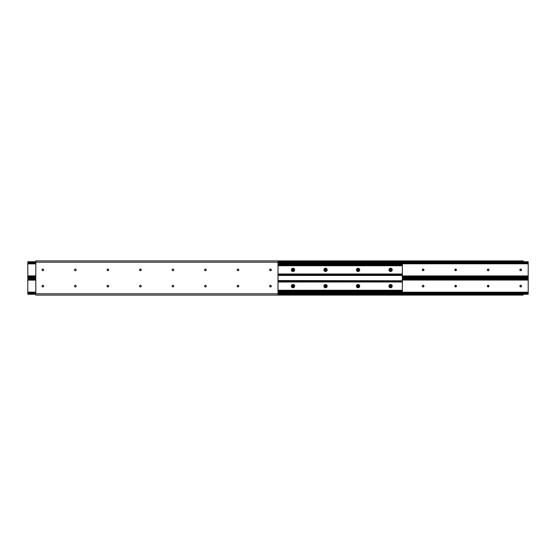 <?xml version="1.0" encoding="UTF-8"?>
<svg xmlns="http://www.w3.org/2000/svg" width="556" height="556" viewBox="0 0 556 556"><rect width="100%" height="100%" fill="white"/><g stroke="black" fill="none" stroke-linecap="round" stroke-linejoin="round"><path stroke-width="0.83" d="M269.695 285.979A0.813 0.813 0 0 0 269.695 286.284A0.813 0.813 0 0 1 269.681 286.131L269.695 286.291A0.813 0.813 0 0 0 271.293 286.291L271.307 286.131A0.813 0.813 0 0 1 270.494 286.945A0.813 0.813 0 0 1 269.681 286.131A0.813 0.813 0 0 1 270.494 285.318A0.813 0.813 0 0 1 271.307 286.131L271.293 285.972A0.813 0.813 0 0 0 271.168 285.68L271.168 285.68A0.813 0.813 0 0 0 270.946 285.457L270.946 285.457A0.813 0.813 0 0 0 270.807 285.381L269.82 285.68A0.813 0.813 0 0 0 269.695 285.972L269.681 286.131A0.813 0.813 0 0 1 269.695 285.979A0.813 0.813 0 0 0 269.695 286.284M237.398 286.708A0.813 0.813 0 0 0 238.128 286.931L238.42 286.806A0.813 0.813 0 0 0 238.642 286.583L238.719 286.444A0.813 0.813 0 0 1 238.649 286.583A0.813 0.813 0 0 0 238.781 286.131A0.813 0.813 0 0 1 237.968 286.945A0.813 0.813 0 0 1 237.155 286.131A0.813 0.813 0 0 0 237.391 286.701A0.813 0.813 0 0 1 237.294 286.583L237.217 286.444A0.813 0.813 0 0 0 237.287 286.583M237.968 286.945A0.813 0.813 0 0 0 238.42 286.813A0.813 0.813 0 0 1 237.968 286.945L238.128 286.931A0.813 0.813 0 0 0 238.42 286.813M205.894 286.806L206.193 286.444A0.813 0.813 0 0 1 206.019 286.701A0.813 0.813 0 0 0 206.255 286.131A0.813 0.813 0 0 1 205.442 286.945A0.813 0.813 0 0 1 204.629 286.131A0.813 0.813 0 0 0 204.99 286.806L205.129 286.882A0.813 0.813 0 0 0 206.012 286.708M205.282 286.931L205.442 286.945A0.813 0.813 0 0 1 204.99 286.813A0.813 0.813 0 0 0 205.442 286.945L205.602 286.931M172.117 285.979A0.813 0.813 0 0 0 172.117 286.284A0.813 0.813 0 0 1 172.103 286.131L172.117 286.291A0.813 0.813 0 0 0 172.235 286.583A0.813 0.813 0 0 1 172.165 286.444L172.242 286.583A0.813 0.813 0 0 0 173.715 286.291L173.729 286.131A0.813 0.813 0 0 1 172.916 286.945A0.813 0.813 0 0 1 172.103 286.131A0.813 0.813 0 0 1 172.916 285.318A0.813 0.813 0 0 1 173.729 286.131L173.715 285.972A0.813 0.813 0 0 0 173.59 285.68L173.59 285.68A0.813 0.813 0 0 0 173.368 285.457L173.368 285.457A0.813 0.813 0 0 0 173.229 285.381L173.229 285.381A0.813 0.813 0 0 0 172.61 285.381L172.242 285.68A0.813 0.813 0 0 0 172.117 285.972L172.103 286.131A0.813 0.813 0 0 1 172.117 285.979A0.813 0.813 0 0 0 172.117 286.284M173.715 286.291A0.813 0.813 0 0 1 173.59 286.583L173.667 286.444A0.813 0.813 0 0 0 173.729 286.131A0.813 0.813 0 0 1 173.715 286.284A0.813 0.813 0 0 0 173.715 285.979A0.813 0.813 0 0 1 173.729 286.125A0.813 0.813 0 0 0 173.715 285.979M139.82 286.708A0.813 0.813 0 0 0 140.55 286.931L140.842 286.806A0.813 0.813 0 0 0 141.203 286.131A0.813 0.813 0 0 1 140.39 286.945A0.813 0.813 0 0 1 139.577 286.131A0.813 0.813 0 0 0 139.813 286.701A0.813 0.813 0 0 1 139.639 286.444L139.716 286.583A0.813 0.813 0 0 0 139.813 286.701M140.39 286.945A0.813 0.813 0 0 0 140.842 286.813A0.813 0.813 0 0 1 140.39 286.945L140.55 286.931A0.813 0.813 0 0 0 140.842 286.813M108.316 286.806L108.615 286.444A0.813 0.813 0 0 1 108.441 286.701A0.813 0.813 0 0 0 108.677 286.131A0.813 0.813 0 0 1 107.864 286.945A0.813 0.813 0 0 1 107.051 286.131A0.813 0.813 0 0 0 107.412 286.806L107.551 286.882A0.813 0.813 0 0 0 108.434 286.708M107.704 286.931L107.864 286.945A0.813 0.813 0 0 1 107.412 286.813A0.813 0.813 0 0 0 107.864 286.945L108.024 286.931M74.657 285.68A0.813 0.813 0 0 0 74.587 285.819L74.525 286.131A0.813 0.813 0 0 0 74.539 286.284A0.813 0.813 0 0 1 74.525 286.131L74.539 286.291A0.813 0.813 0 0 0 76.137 286.291L76.151 286.131A0.813 0.813 0 0 1 75.338 286.945A0.813 0.813 0 0 1 74.525 286.131A0.813 0.813 0 0 1 75.338 285.318A0.813 0.813 0 0 1 76.151 286.131L76.089 285.819A0.813 0.813 0 0 0 76.019 285.68M76.019 286.583A0.813 0.813 0 0 0 76.089 286.444L76.137 286.291A0.813 0.813 0 0 1 76.012 286.583L76.089 286.444A0.813 0.813 0 0 0 76.151 286.131A0.813 0.813 0 0 1 76.137 286.284A0.813 0.813 0 0 0 76.137 285.979A0.813 0.813 0 0 1 76.151 286.131A0.813 0.813 0 0 0 76.137 285.979M42.242 286.708A0.813 0.813 0 0 0 42.972 286.931L43.264 286.806A0.813 0.813 0 0 0 43.625 286.131A0.813 0.813 0 0 1 42.812 286.945A0.813 0.813 0 0 1 41.999 286.131A0.813 0.813 0 0 0 42.235 286.701A0.813 0.813 0 0 1 42.061 286.444L42.138 286.583A0.813 0.813 0 0 0 42.235 286.701M42.812 286.945A0.813 0.813 0 0 0 42.972 286.931A0.813 0.813 0 0 1 42.812 286.945L42.972 286.931A0.813 0.813 0 0 0 43.264 286.813A0.813 0.813 0 0 1 42.972 286.931L43.125 286.882A0.813 0.813 0 0 0 43.264 286.813M269.695 269.716A0.813 0.813 0 0 0 269.695 270.021A0.813 0.813 0 0 1 269.681 269.868L269.695 270.028A0.813 0.813 0 0 0 271.293 270.028L271.307 269.868A0.813 0.813 0 0 1 270.494 270.682A0.813 0.813 0 0 1 269.681 269.868A0.813 0.813 0 0 1 270.494 269.055A0.813 0.813 0 0 1 271.307 269.868L271.293 269.709A0.813 0.813 0 0 0 271.168 269.417L271.168 269.417A0.813 0.813 0 0 0 270.946 269.194L270.946 269.194A0.813 0.813 0 0 0 270.807 269.118L270.654 269.069A0.813 0.813 0 0 0 270.494 269.055L270.494 269.055A0.813 0.813 0 0 0 270.334 269.069L269.681 269.868A0.813 0.813 0 0 1 269.695 269.716A0.813 0.813 0 0 0 269.695 270.021M237.287 269.417A0.813 0.813 0 0 0 237.155 269.868A0.813 0.813 0 0 1 237.391 269.299A0.813 0.813 0 0 0 237.155 269.868A0.813 0.813 0 0 1 237.968 269.055A0.813 0.813 0 0 1 238.781 269.868L238.781 269.868A0.813 0.813 0 0 0 238.719 269.556A0.813 0.813 0 0 1 238.767 269.709L237.968 269.055A0.813 0.813 0 0 0 237.655 269.118L237.655 269.118A0.813 0.813 0 0 0 237.516 269.194L237.155 269.868A0.813 0.813 0 0 0 238.42 270.543L238.719 270.181A0.813 0.813 0 0 1 237.398 270.445A0.813 0.813 0 0 0 237.655 270.619L238.42 270.543A0.813 0.813 0 0 0 238.781 269.868A0.813 0.813 0 0 1 237.968 270.682A0.813 0.813 0 0 1 237.155 269.868A0.813 0.813 0 0 0 237.391 270.438A0.813 0.813 0 0 1 237.294 270.32L237.655 270.619A0.813 0.813 0 0 0 238.42 270.55M206.019 269.292L205.894 269.194A0.813 0.813 0 0 0 204.99 269.187A0.813 0.813 0 0 1 206.012 269.292A0.813 0.813 0 0 0 205.755 269.118L205.755 269.118A0.813 0.813 0 0 0 205.442 269.055L205.442 269.055A0.813 0.813 0 0 0 205.129 269.118L204.691 269.556A0.813 0.813 0 0 0 204.99 270.543L204.643 269.709L205.282 270.668A0.813 0.813 0 0 0 206.012 270.445A0.813 0.813 0 0 1 205.755 270.619L206.193 270.181A0.813 0.813 0 0 0 206.255 269.868A0.813 0.813 0 0 1 205.442 270.682A0.813 0.813 0 0 1 204.629 269.868A0.813 0.813 0 0 1 205.442 269.055A0.813 0.813 0 0 1 206.255 269.868L206.241 269.709A0.813 0.813 0 0 0 206.193 269.563L206.116 269.417A0.813 0.813 0 0 0 206.019 269.299A0.813 0.813 0 0 1 206.193 269.556A0.813 0.813 0 0 0 206.019 269.299M206.123 270.32A0.813 0.813 0 0 0 206.255 269.868A0.813 0.813 0 0 1 206.019 270.438A0.813 0.813 0 0 0 206.193 270.181L206.255 269.868A0.813 0.813 0 0 0 206.193 269.563A0.813 0.813 0 0 1 206.255 269.868A0.813 0.813 0 0 0 206.241 269.716M172.235 269.417A0.813 0.813 0 0 0 172.117 269.709A0.813 0.813 0 0 1 172.235 269.417A0.813 0.813 0 0 0 172.165 269.556L172.103 269.868A0.813 0.813 0 0 0 172.117 270.021A0.813 0.813 0 0 1 172.103 269.868L172.117 270.028A0.813 0.813 0 0 0 173.715 270.028L173.729 269.868A0.813 0.813 0 0 1 172.916 270.682A0.813 0.813 0 0 1 172.103 269.868A0.813 0.813 0 0 1 172.916 269.055A0.813 0.813 0 0 1 173.729 269.868L173.715 269.709A0.813 0.813 0 0 0 173.59 269.417L173.59 269.417A0.813 0.813 0 0 0 173.368 269.194L173.368 269.194A0.813 0.813 0 0 0 173.229 269.118L173.076 269.069A0.813 0.813 0 0 0 172.916 269.055L172.916 269.055A0.813 0.813 0 0 0 172.756 269.069L172.242 269.417A0.813 0.813 0 0 1 172.464 269.194A0.813 0.813 0 0 0 172.242 269.417A0.813 0.813 0 0 1 172.603 269.118A0.813 0.813 0 0 0 172.464 269.194A0.813 0.813 0 0 1 172.756 269.069A0.813 0.813 0 0 0 172.61 269.118A0.813 0.813 0 0 1 173.222 269.118A0.813 0.813 0 0 0 172.756 269.069M141.071 269.417A0.813 0.813 0 0 1 141.141 269.556A0.813 0.813 0 0 0 140.967 269.292A0.813 0.813 0 0 1 141.203 269.868A0.813 0.813 0 0 0 141.141 269.563A0.813 0.813 0 0 1 141.189 269.709L140.39 269.055A0.813 0.813 0 0 0 140.077 269.118L140.077 269.118A0.813 0.813 0 0 0 139.938 269.194L139.577 269.868A0.813 0.813 0 0 1 140.39 269.055A0.813 0.813 0 0 1 141.203 269.868L141.203 269.868A0.813 0.813 0 0 1 141.141 270.181L141.141 270.181A0.813 0.813 0 0 0 141.203 269.868A0.813 0.813 0 0 1 140.39 270.682A0.813 0.813 0 0 1 139.577 269.868A0.813 0.813 0 0 0 139.813 270.438A0.813 0.813 0 0 1 139.716 270.32L140.077 270.619A0.813 0.813 0 0 0 140.842 270.55M140.55 270.668L140.703 270.619A0.813 0.813 0 0 1 139.82 270.445A0.813 0.813 0 0 0 140.077 270.619L140.842 270.543A0.813 0.813 0 0 0 140.967 270.445L141.064 270.32M108.441 269.292L108.316 269.194A0.813 0.813 0 0 0 107.412 269.187A0.813 0.813 0 0 1 108.434 269.292A0.813 0.813 0 0 0 108.177 269.118L108.177 269.118A0.813 0.813 0 0 0 107.864 269.055L107.864 269.055A0.813 0.813 0 0 0 107.551 269.118L107.113 269.556A0.813 0.813 0 0 0 107.412 270.543L107.065 269.709L107.704 270.668A0.813 0.813 0 0 0 108.434 270.445A0.813 0.813 0 0 1 108.177 270.619L108.615 270.181A0.813 0.813 0 0 0 108.677 269.868A0.813 0.813 0 0 1 107.864 270.682A0.813 0.813 0 0 1 107.051 269.868A0.813 0.813 0 0 1 107.864 269.055A0.813 0.813 0 0 1 108.677 269.868L108.663 269.709A0.813 0.813 0 0 0 108.615 269.563L108.538 269.417A0.813 0.813 0 0 0 108.441 269.299A0.813 0.813 0 0 1 108.677 269.868A0.813 0.813 0 0 0 108.441 269.299M108.545 270.32A0.813 0.813 0 0 0 108.677 269.868A0.813 0.813 0 0 1 108.441 270.438A0.813 0.813 0 0 0 108.615 270.181L108.677 269.868A0.813 0.813 0 0 0 108.663 269.716M74.539 269.716A0.813 0.813 0 0 0 74.539 270.021A0.813 0.813 0 0 1 74.525 269.868L74.539 270.028A0.813 0.813 0 0 0 76.137 270.028L76.151 269.868A0.813 0.813 0 0 1 75.338 270.682A0.813 0.813 0 0 1 74.525 269.868A0.813 0.813 0 0 1 75.338 269.055A0.813 0.813 0 0 1 76.151 269.868L76.089 269.556A0.813 0.813 0 0 0 76.019 269.417A0.813 0.813 0 0 1 76.137 269.709A0.813 0.813 0 0 0 76.012 269.417L76.012 269.417A0.813 0.813 0 0 0 75.79 269.194L75.79 269.194A0.813 0.813 0 0 0 75.651 269.118L75.498 269.069A0.813 0.813 0 0 0 75.338 269.055L75.338 269.055A0.813 0.813 0 0 0 75.178 269.069L74.761 269.292A0.813 0.813 0 0 0 74.664 269.417L74.525 269.868A0.813 0.813 0 0 1 74.539 269.716A0.813 0.813 0 0 0 74.539 270.021M42.36 270.543A0.813 0.813 0 0 0 42.499 270.619L42.36 270.543A0.813 0.813 0 0 1 42.242 270.445A0.813 0.813 0 0 0 42.499 270.619L43.264 270.543A0.813 0.813 0 0 0 43.625 269.868A0.813 0.813 0 0 1 42.812 270.682A0.813 0.813 0 0 1 41.999 269.868A0.813 0.813 0 0 0 42.235 270.438A0.813 0.813 0 0 1 42.138 270.32L42.235 270.445M43.264 270.55A0.813 0.813 0 0 1 42.972 270.668L43.125 270.619A0.813 0.813 0 0 1 42.499 270.619A0.813 0.813 0 0 0 42.965 270.668M271.168 286.583L271.245 286.444A0.813 0.813 0 0 0 271.293 286.291A0.813 0.813 0 0 1 270.946 286.806L271.071 286.708A0.813 0.813 0 0 0 271.168 286.583M270.654 286.931L270.946 286.806A0.813 0.813 0 0 1 270.188 286.882L270.494 286.945A0.813 0.813 0 0 0 271.071 286.708M237.287 285.68A0.813 0.813 0 0 0 237.155 286.131A0.813 0.813 0 0 1 237.391 285.562A0.813 0.813 0 0 0 237.155 286.131A0.813 0.813 0 0 1 237.968 285.318A0.813 0.813 0 0 1 238.781 286.131L238.781 286.131A0.813 0.813 0 0 0 238.719 285.819L238.719 285.819A0.813 0.813 0 0 0 238.42 285.457L237.516 285.457L237.169 286.291A0.813 0.813 0 0 0 237.217 286.437M204.761 286.583A0.813 0.813 0 0 1 204.643 286.291L204.99 286.806A0.813 0.813 0 0 1 205.442 285.318A0.813 0.813 0 0 1 206.255 286.131L206.241 285.972A0.813 0.813 0 0 0 206.193 285.826L205.442 285.318A0.813 0.813 0 0 1 205.748 285.381A0.813 0.813 0 0 0 204.99 285.45A0.813 0.813 0 0 1 205.442 285.318A0.813 0.813 0 0 0 205.129 285.381L204.768 285.68A0.813 0.813 0 0 1 204.865 285.555A0.813 0.813 0 0 0 204.691 285.819L204.643 285.972M173.076 286.931L173.493 286.708A0.813 0.813 0 0 0 173.59 286.583A0.813 0.813 0 0 1 172.61 286.882L172.916 286.945A0.813 0.813 0 0 0 173.493 286.708M172.117 286.291A0.813 0.813 0 0 0 172.339 286.708L172.603 286.882A0.813 0.813 0 0 1 172.242 286.583L172.117 286.291A0.813 0.813 0 0 0 172.165 286.437M141.064 285.68A0.813 0.813 0 0 0 140.842 285.457A0.813 0.813 0 0 1 140.967 285.555L140.967 285.555A0.813 0.813 0 0 0 140.842 285.457L140.077 285.381L139.577 286.131A0.813 0.813 0 0 1 140.39 285.318A0.813 0.813 0 0 1 141.203 286.131L141.203 286.131A0.813 0.813 0 0 0 141.141 285.819L141.141 285.819A0.813 0.813 0 0 1 141.203 286.131A0.813 0.813 0 0 0 141.189 285.979M107.183 286.583A0.813 0.813 0 0 1 107.065 286.291L107.412 286.806A0.813 0.813 0 0 1 107.864 285.318A0.813 0.813 0 0 1 108.677 286.131L108.663 285.972A0.813 0.813 0 0 0 108.615 285.826L107.864 285.318A0.813 0.813 0 0 1 108.17 285.381A0.813 0.813 0 0 0 107.412 285.45A0.813 0.813 0 0 1 107.864 285.318A0.813 0.813 0 0 0 107.551 285.381L107.19 285.68A0.813 0.813 0 0 1 107.287 285.555A0.813 0.813 0 0 0 107.113 285.819L107.065 285.972M75.498 286.931L75.915 286.708A0.813 0.813 0 0 0 76.012 286.583A0.813 0.813 0 0 1 75.032 286.882L75.338 286.945A0.813 0.813 0 0 0 75.915 286.708M74.664 285.68L74.664 285.68A0.813 0.813 0 0 0 74.539 285.972A0.813 0.813 0 0 1 74.886 285.457L74.761 285.555A0.813 0.813 0 0 0 74.664 285.68A0.813 0.813 0 0 1 75.025 285.381L74.886 285.457A0.813 0.813 0 0 0 74.761 285.555M76.012 285.68A0.813 0.813 0 0 0 75.651 285.381A0.813 0.813 0 0 1 76.137 285.972A0.813 0.813 0 0 0 75.651 285.381L75.025 285.381A0.813 0.813 0 0 0 74.886 285.457A0.813 0.813 0 0 1 75.644 285.381A0.813 0.813 0 0 0 75.032 285.381A0.813 0.813 0 0 1 75.178 285.332L75.338 285.318A0.813 0.813 0 0 0 75.178 285.332M43.486 285.68A0.813 0.813 0 0 0 43.264 285.457A0.813 0.813 0 0 1 43.625 286.131L43.625 286.131A0.813 0.813 0 0 0 43.563 285.819L43.563 285.819A0.813 0.813 0 0 0 43.389 285.555L43.389 285.555A0.813 0.813 0 0 0 43.264 285.457L42.36 285.457L42.013 286.291A0.813 0.813 0 0 0 42.061 286.437A0.813 0.813 0 0 1 42.812 285.318A0.813 0.813 0 0 1 43.625 286.131A0.813 0.813 0 0 0 43.611 285.979M270.042 270.543A0.813 0.813 0 0 0 270.946 270.543A0.813 0.813 0 0 1 269.82 270.32L269.917 270.445A0.813 0.813 0 0 0 270.042 270.543L271.071 270.445M205.282 270.668L205.129 270.619A0.813 0.813 0 0 0 205.442 270.682L205.755 270.619A0.813 0.813 0 0 1 204.99 270.55A0.813 0.813 0 0 0 205.129 270.619M172.464 270.543A0.813 0.813 0 0 0 173.368 270.543A0.813 0.813 0 0 1 172.242 270.32A0.813 0.813 0 0 0 172.464 270.543L172.165 270.181L172.756 270.668L173.493 270.445M139.709 269.417A0.813 0.813 0 0 0 139.577 269.868A0.813 0.813 0 0 1 139.813 269.299A0.813 0.813 0 0 0 139.577 269.868L139.591 270.028A0.813 0.813 0 0 0 139.639 270.174L139.716 270.32M107.704 270.668L107.551 270.619A0.813 0.813 0 0 0 107.864 270.682L108.177 270.619A0.813 0.813 0 0 1 107.412 270.55A0.813 0.813 0 0 0 107.551 270.619M75.025 270.619A0.813 0.813 0 0 1 74.886 270.543A0.813 0.813 0 0 0 75.79 270.543A0.813 0.813 0 0 1 75.032 270.619L74.587 270.181L75.178 270.668L75.915 270.445M43.493 269.417A0.813 0.813 0 0 1 43.563 269.556A0.813 0.813 0 0 0 43.389 269.292A0.813 0.813 0 0 1 43.611 269.709L43.563 269.556A0.813 0.813 0 0 1 43.625 269.868L43.625 269.868A0.813 0.813 0 0 0 43.563 269.563L42.812 269.055A0.813 0.813 0 0 0 42.499 269.118L42.499 269.118A0.813 0.813 0 0 0 42.242 269.292A0.813 0.813 0 0 1 42.972 269.069A0.813 0.813 0 0 0 42.36 269.194L41.999 269.868A0.813 0.813 0 0 1 42.812 269.055A0.813 0.813 0 0 1 43.625 269.868A0.813 0.813 0 0 0 43.611 269.716M278 260.91L35.806 260.91L35.806 262.21L278 262.21L278 260.91L35.806 260.91L35.806 262.21L278 262.21L278 293.79L35.806 293.79L35.806 262.21L35.806 295.09L278 295.09L278 293.79L35.806 293.79L35.806 295.09L523.196 295.09L278 295.09L278 294.284L523.196 294.291L523.196 295.09L523.196 294.291L278 294.291L278 261.716L523.196 261.709L278 261.709L278 260.91L523.196 260.91L523.196 261.709L523.196 260.91L278 260.91M269.695 286.291L270.181 286.882A0.813 0.813 0 0 1 269.695 286.291A0.813 0.813 0 0 0 269.813 286.583M269.813 285.68A0.813 0.813 0 0 0 269.743 285.819L269.695 285.972A0.813 0.813 0 0 1 270.181 285.381A0.813 0.813 0 0 0 269.82 285.68A0.813 0.813 0 0 1 270.334 285.332A0.813 0.813 0 0 0 270.188 285.381A0.813 0.813 0 0 1 271.293 285.972A0.813 0.813 0 0 0 271.175 285.68M238.42 286.806L238.642 286.583A0.813 0.813 0 0 1 238.42 286.806A0.813 0.813 0 0 0 238.719 286.444L238.767 286.291M206.123 286.583A0.813 0.813 0 0 0 206.255 286.131A0.813 0.813 0 0 1 206.193 286.437L206.255 286.131A0.813 0.813 0 0 0 206.019 285.562A0.813 0.813 0 0 1 206.255 286.131A0.813 0.813 0 0 0 206.241 285.979M173.59 285.68A0.813 0.813 0 0 0 173.076 285.332L172.603 285.381A0.813 0.813 0 0 0 172.242 285.68A0.813 0.813 0 0 1 173.715 285.972A0.813 0.813 0 0 0 173.597 285.68M139.709 285.68A0.813 0.813 0 0 0 139.639 285.819A0.813 0.813 0 0 1 139.813 285.562A0.813 0.813 0 0 0 139.577 286.131L139.591 286.291A0.813 0.813 0 0 0 139.639 286.437A0.813 0.813 0 0 1 139.639 285.826A0.813 0.813 0 0 0 139.577 286.131L139.591 286.291M141.071 286.583A0.813 0.813 0 0 0 141.203 286.131A0.813 0.813 0 0 1 140.842 286.806L141.189 286.291M108.545 286.583A0.813 0.813 0 0 0 108.677 286.131A0.813 0.813 0 0 1 108.615 286.437L108.677 286.131A0.813 0.813 0 0 0 108.441 285.562A0.813 0.813 0 0 1 108.677 286.131A0.813 0.813 0 0 0 108.663 285.979M74.664 286.583A0.813 0.813 0 0 0 75.025 286.882A0.813 0.813 0 0 1 74.539 286.291L74.587 286.444A0.813 0.813 0 0 0 74.657 286.583M43.493 286.583A0.813 0.813 0 0 0 43.625 286.131A0.813 0.813 0 0 1 43.264 286.806L43.611 286.291M269.917 270.445A0.813 0.813 0 0 1 269.695 270.028L269.743 270.181A0.813 0.813 0 0 0 269.813 270.32M237.169 270.021A0.813 0.813 0 0 1 237.155 269.868L237.169 270.028A0.813 0.813 0 0 0 237.217 270.174L237.294 270.32M238.649 269.424A0.813 0.813 0 0 1 238.719 269.556A0.813 0.813 0 0 0 238.649 269.417A0.813 0.813 0 0 1 238.719 270.181L238.767 270.028M204.761 269.417A0.813 0.813 0 0 0 204.629 269.868A0.813 0.813 0 0 1 204.99 269.194A0.813 0.813 0 0 0 204.691 269.556L204.643 269.709M140.703 270.619A0.813 0.813 0 0 0 140.842 270.543L140.967 270.445A0.813 0.813 0 0 1 139.577 269.868L139.591 270.028M141.189 269.716A0.813 0.813 0 0 1 141.141 270.174L141.189 270.028M107.183 269.417A0.813 0.813 0 0 0 107.051 269.868A0.813 0.813 0 0 1 107.412 269.194A0.813 0.813 0 0 0 107.113 269.556L107.065 269.709M43.125 270.619A0.813 0.813 0 0 0 43.389 270.445A0.813 0.813 0 0 1 43.264 270.543L43.486 270.32M43.264 269.187A0.813 0.813 0 0 0 42.972 269.069A0.813 0.813 0 0 1 43.264 269.187A0.813 0.813 0 0 0 42.812 269.055M42.235 269.299A0.813 0.813 0 0 0 41.999 269.868A0.813 0.813 0 0 1 42.235 269.299A0.813 0.813 0 0 0 42.138 269.417M75.644 269.118A0.813 0.813 0 0 0 75.498 269.069A0.813 0.813 0 0 1 76.012 269.417A0.813 0.813 0 0 0 75.338 269.055A0.813 0.813 0 0 1 75.498 269.069M74.664 269.417A0.813 0.813 0 0 1 75.178 269.069A0.813 0.813 0 0 0 74.539 269.709A0.813 0.813 0 0 1 74.657 269.417A0.813 0.813 0 0 0 74.539 269.709M140.842 269.187A0.813 0.813 0 0 0 140.39 269.055A0.813 0.813 0 0 1 140.842 269.187A0.813 0.813 0 0 0 139.82 269.292A0.813 0.813 0 0 1 140.39 269.055M238.42 269.187A0.813 0.813 0 0 0 237.968 269.055A0.813 0.813 0 0 1 238.42 269.187A0.813 0.813 0 0 0 237.808 269.069A0.813 0.813 0 0 1 237.968 269.055M237.655 269.118A0.813 0.813 0 0 0 237.398 269.292A0.813 0.813 0 0 1 237.808 269.069A0.813 0.813 0 0 0 237.655 269.118L237.516 269.194A0.813 0.813 0 0 0 237.398 269.292M271.168 269.417A0.813 0.813 0 0 0 270.654 269.069A0.813 0.813 0 0 1 271.293 269.709A0.813 0.813 0 0 0 271.175 269.417M270.334 269.069A0.813 0.813 0 0 1 270.494 269.055A0.813 0.813 0 0 0 269.82 269.417A0.813 0.813 0 0 1 270.334 269.069A0.813 0.813 0 0 0 269.695 269.709A0.813 0.813 0 0 1 269.813 269.417A0.813 0.813 0 0 0 269.695 269.709M43.264 285.45A0.813 0.813 0 0 0 42.972 285.332A0.813 0.813 0 0 1 43.264 285.45A0.813 0.813 0 0 0 42.972 285.332L42.812 285.318A0.813 0.813 0 0 1 42.965 285.332A0.813 0.813 0 0 0 42.242 285.555A0.813 0.813 0 0 1 42.812 285.318A0.813 0.813 0 0 0 42.242 285.555M42.235 285.562A0.813 0.813 0 0 0 41.999 286.131A0.813 0.813 0 0 1 42.235 285.562A0.813 0.813 0 0 0 42.138 285.68M108.434 285.555A0.813 0.813 0 0 0 108.177 285.381A0.813 0.813 0 0 1 108.434 285.555A0.813 0.813 0 0 0 107.864 285.318M107.412 285.457A0.813 0.813 0 0 0 107.287 285.555A0.813 0.813 0 0 1 107.412 285.457A0.813 0.813 0 0 0 107.051 286.131A0.813 0.813 0 0 1 107.113 285.826A0.813 0.813 0 0 0 107.065 286.284M140.842 285.45A0.813 0.813 0 0 0 140.55 285.332A0.813 0.813 0 0 1 140.842 285.45A0.813 0.813 0 0 0 139.82 285.555A0.813 0.813 0 0 1 140.543 285.332A0.813 0.813 0 0 0 139.82 285.555M206.012 285.555A0.813 0.813 0 0 0 205.755 285.381A0.813 0.813 0 0 1 206.012 285.555A0.813 0.813 0 0 0 205.442 285.318M204.99 285.457A0.813 0.813 0 0 0 204.865 285.555A0.813 0.813 0 0 1 204.99 285.457A0.813 0.813 0 0 0 204.629 286.131A0.813 0.813 0 0 1 204.691 285.826A0.813 0.813 0 0 0 204.643 286.284M238.42 285.45A0.813 0.813 0 0 0 238.128 285.332A0.813 0.813 0 0 1 238.42 285.45A0.813 0.813 0 0 0 237.398 285.555A0.813 0.813 0 0 1 238.121 285.332A0.813 0.813 0 0 0 237.398 285.555M42.131 285.68A0.813 0.813 0 0 0 42.013 286.284M270.341 285.332A0.813 0.813 0 0 1 270.8 285.381A0.813 0.813 0 0 0 270.341 285.332M271.168 285.68A0.813 0.813 0 0 0 270.807 285.381M238.767 285.972A0.813 0.813 0 0 0 238.649 285.68A0.813 0.813 0 0 1 238.781 286.131A0.813 0.813 0 0 0 238.767 285.979M172.756 285.332L173.076 285.332A0.813 0.813 0 0 0 172.242 285.68M27.8 293.7L27.8 292.824L35.806 292.824L27.8 292.824L27.8 292.15L27.8 293.7L35.806 293.7L27.8 293.7M35.806 292.15L27.8 292.15L27.8 280.113L35.806 280.113L27.8 280.113L27.8 279.439L27.8 292.15L35.806 292.15M35.806 279.439L27.8 279.439L27.8 278.563L35.806 278.563L27.8 278.563L27.8 278.007L27.8 279.439L35.806 279.439M172.339 286.708A0.813 0.813 0 0 0 172.916 286.945M269.82 286.583A0.813 0.813 0 0 0 270.494 286.945M42.131 269.417A0.813 0.813 0 0 0 42.013 270.021M238.649 270.32A0.813 0.813 0 0 0 238.767 269.716M173.229 269.118A0.813 0.813 0 0 1 173.59 269.417A0.813 0.813 0 0 0 173.076 269.069M75.178 269.069A0.813 0.813 0 0 1 75.338 269.055A0.813 0.813 0 0 0 74.761 269.292M27.8 277.437L27.8 276.561L35.806 276.561L27.8 276.561L27.8 275.887L27.8 277.437L35.806 277.437L27.8 277.437M35.806 275.887L27.8 275.887L27.8 263.85L35.806 263.85L27.8 263.85L27.8 263.176L27.8 275.887L35.806 275.887M42.013 269.709L41.999 269.868A0.813 0.813 0 0 0 43.264 270.543M35.806 263.176L27.8 263.176L27.8 262.3L35.806 262.3L27.8 262.3L27.8 261.744L27.8 263.176L35.806 263.176M107.864 270.682A0.813 0.813 0 0 0 108.538 270.32M205.442 270.682A0.813 0.813 0 0 0 206.116 270.32M291.386 286.138A1.626 1.626 0 0 0 292.386 287.633A1.626 1.626 0 0 0 294.638 286.138A1.626 1.626 0 0 1 293.012 287.758A1.626 1.626 0 0 1 291.386 286.131L291.865 287.278L293.012 287.758L294.159 287.278L294.638 286.131L294.159 284.985L293.012 284.505L291.865 284.985L291.386 286.131A1.626 1.626 0 0 1 293.012 284.505A1.626 1.626 0 0 1 294.638 286.131A1.626 1.626 0 0 0 291.664 285.221A1.626 1.626 0 0 0 291.386 286.125M291.413 269.549L291.657 268.965A1.626 1.626 0 0 1 292.692 268.27L291.657 268.965A1.626 1.626 0 0 0 292.692 271.467L293.332 271.467A1.626 1.626 0 0 0 294.638 269.875A1.626 1.626 0 0 1 293.012 271.495A1.626 1.626 0 0 1 291.386 269.868L291.386 269.868A1.626 1.626 0 0 1 293.012 268.242A1.626 1.626 0 0 1 294.638 269.868L294.638 269.868A1.626 1.626 0 0 0 293.332 268.27L293.012 268.242M323.912 286.131A1.626 1.626 0 0 0 327.13 286.451A1.626 1.626 0 0 0 327.164 286.131A1.626 1.626 0 0 1 325.538 287.758A1.626 1.626 0 0 1 323.912 286.131L324.391 287.278L325.538 287.758L326.685 287.278L327.164 286.131L326.685 284.985L325.538 284.505L324.391 284.985L323.912 286.131A1.626 1.626 0 0 1 325.538 284.505A1.626 1.626 0 0 1 327.164 286.131A1.626 1.626 0 0 0 324.037 285.506A1.626 1.626 0 0 0 323.912 286.131M325.218 268.277A1.626 1.626 0 0 0 325.218 271.46A1.626 1.626 0 0 0 327.164 269.868A1.626 1.626 0 0 1 325.538 271.495A1.626 1.626 0 0 1 323.912 269.868L323.912 269.868A1.626 1.626 0 0 1 325.538 268.242A1.626 1.626 0 0 1 327.164 269.868L327.164 269.868A1.626 1.626 0 0 0 327.136 269.556L327.136 269.549A1.626 1.626 0 0 0 326.163 268.367L325.538 268.242A1.626 1.626 0 0 0 325.225 268.27L323.94 269.549M356.438 286.131A1.626 1.626 0 0 0 359.565 286.757A1.626 1.626 0 0 0 359.69 286.131A1.626 1.626 0 0 1 358.064 287.758A1.626 1.626 0 0 1 356.438 286.131L356.917 287.278L358.064 287.758L359.211 287.278L359.69 286.131L359.211 284.985L358.064 284.505L356.917 284.985L356.438 286.131A1.626 1.626 0 0 1 358.064 284.505A1.626 1.626 0 0 1 359.69 286.131A1.626 1.626 0 0 0 356.472 285.812A1.626 1.626 0 0 0 356.438 286.131M357.744 268.27L356.465 269.549A1.626 1.626 0 0 0 359.565 270.494A1.626 1.626 0 0 0 359.69 269.868A1.626 1.626 0 0 1 358.064 271.495A1.626 1.626 0 0 1 356.438 269.868L356.465 270.188M388.964 286.131A1.626 1.626 0 0 0 391.938 287.042A1.626 1.626 0 0 0 392.216 286.138A1.626 1.626 0 0 1 390.59 287.758A1.626 1.626 0 0 1 388.964 286.131L389.443 287.278L390.59 287.758L391.737 287.278L392.216 286.131L391.737 284.985L390.59 284.505L389.443 284.985L388.964 286.131A1.626 1.626 0 0 1 390.59 284.505A1.626 1.626 0 0 1 392.216 286.131A1.626 1.626 0 0 0 388.998 285.812A1.626 1.626 0 0 0 388.964 286.131M390.27 268.27L389.235 268.965L388.964 269.868A1.626 1.626 0 0 0 391.938 270.779A1.626 1.626 0 0 0 392.216 269.875A1.626 1.626 0 0 1 390.59 271.495A1.626 1.626 0 0 1 388.964 269.868L388.992 270.188M294.61 270.188L293.915 271.224L293.012 271.495M291.511 270.494L292.692 271.467M294.513 269.243L293.332 268.27M325.858 271.467L327.136 270.188M324.037 270.494L325.538 271.495M356.438 269.868A1.626 1.626 0 0 1 358.064 268.242A1.626 1.626 0 0 1 359.69 269.868L359.69 269.868A1.626 1.626 0 0 0 359.662 269.556L359.662 269.549A1.626 1.626 0 0 0 359.565 269.25L358.064 268.242M358.384 271.467L359.662 270.188M392.091 269.243L390.91 268.27A1.626 1.626 0 0 0 388.964 269.868A1.626 1.626 0 0 1 390.59 268.242A1.626 1.626 0 0 1 392.216 269.868L392.188 269.549M390.91 271.467L392.188 270.188M402.349 264.531L278 264.531L402.349 264.621M278 264.844L402.349 264.844L278 265.142L402.349 265.142L402.349 265.74L402.349 264.844L278 264.844M402.349 273.997L402.349 265.74L402.349 274.594L402.349 273.997L278 273.997M327.039 269.243L326.163 268.367M356.563 270.494L358.064 271.495M389.089 270.494L390.59 271.495M392.216 269.862A1.626 1.626 0 0 0 390.91 268.277L390.59 268.242M278 274.594L402.349 274.594L278 274.893L402.349 275.137L402.349 274.594L278 274.594M278 275.137L402.349 275.415L278 275.137M402.349 280.558L402.349 275.442L402.349 280.78L278 280.558M402.349 280.794L278 280.794L402.349 280.884M278 281.107L402.349 281.107L278 281.405L402.349 281.405L402.349 282.003L402.349 281.107L278 281.107M402.349 290.26L402.349 282.003L402.349 290.857L402.349 290.26L278 290.26M278 290.857L402.349 290.857L278 291.156L402.349 291.4L402.349 290.857L278 290.857M402.349 291.4L278 291.4L402.349 291.469M359.565 269.243A1.626 1.626 0 0 0 356.472 269.549M293.693 286.583A0.813 0.813 0 0 0 293.763 286.444L293.825 286.131A0.813 0.813 0 0 1 293.012 286.945A0.813 0.813 0 0 1 292.199 286.131L292.338 286.583A0.813 0.813 0 0 0 292.435 286.708L292.56 286.806A0.813 0.813 0 0 0 293.686 286.583L293.763 286.444A0.813 0.813 0 0 0 293.825 286.131L292.852 285.332L292.213 286.291A0.813 0.813 0 0 0 292.331 286.583M326.219 286.583A0.813 0.813 0 0 0 326.289 286.444L325.698 285.332L324.725 286.131A0.813 0.813 0 0 0 324.739 286.284M358.745 286.583A0.813 0.813 0 0 0 358.815 286.444L358.224 285.332L357.487 285.555L357.265 286.291A0.813 0.813 0 0 0 357.313 286.437L357.39 286.583A0.813 0.813 0 0 0 358.377 286.882L358.516 286.806A0.813 0.813 0 0 0 358.738 286.583L358.815 286.444A0.813 0.813 0 0 0 358.877 286.131A0.813 0.813 0 0 1 358.064 286.945A0.813 0.813 0 0 1 357.251 286.131A0.813 0.813 0 0 0 357.265 286.284M391.271 286.583A0.813 0.813 0 0 0 391.341 286.444L391.403 286.131A0.813 0.813 0 0 1 390.59 286.945A0.813 0.813 0 0 1 389.777 286.131L389.791 286.291A0.813 0.813 0 0 0 389.839 286.437L389.916 286.583A0.813 0.813 0 0 0 390.277 286.882L390.903 286.882A0.813 0.813 0 0 0 391.264 286.583L391.341 286.444A0.813 0.813 0 0 0 391.403 286.131L390.59 285.318L389.777 286.131A0.813 0.813 0 0 0 389.791 286.284M423.797 286.583A0.813 0.813 0 0 0 423.867 286.444L423.429 285.381A0.813 0.813 0 0 0 422.803 285.381L422.317 286.291A0.813 0.813 0 0 0 422.365 286.437L422.442 286.583A0.813 0.813 0 0 0 422.803 286.882L423.429 286.882A0.813 0.813 0 0 0 423.79 286.583L423.867 286.444A0.813 0.813 0 0 0 423.929 286.131A0.813 0.813 0 0 1 423.116 286.945A0.813 0.813 0 0 1 422.303 286.131A0.813 0.813 0 0 0 422.317 286.284M423.693 285.555A0.813 0.813 0 0 1 423.79 285.68L423.693 285.555A0.813 0.813 0 0 0 423.429 285.381L423.116 285.318M456.323 286.583A0.813 0.813 0 0 0 456.455 286.131L455.482 285.332L454.891 286.444A0.813 0.813 0 0 0 454.961 286.583M488.849 286.583A0.813 0.813 0 0 0 488.919 286.444L488.328 285.332L487.355 286.131A0.813 0.813 0 0 0 487.369 286.284M521.375 286.583A0.813 0.813 0 0 0 521.445 286.444L520.854 285.332L520.117 285.555L519.895 286.291A0.813 0.813 0 0 0 519.943 286.437L520.117 286.708A0.813 0.813 0 0 0 520.381 286.882L521.007 286.882A0.813 0.813 0 0 0 521.368 286.583L521.445 286.444A0.813 0.813 0 0 0 521.507 286.131A0.813 0.813 0 0 1 520.694 286.945A0.813 0.813 0 0 1 519.881 286.131A0.813 0.813 0 0 0 519.895 286.284M293.693 270.32A0.813 0.813 0 0 0 293.825 269.868L292.852 269.069L292.213 270.028A0.813 0.813 0 0 0 292.331 270.32M292.213 269.709L292.699 270.619A0.813 0.813 0 0 0 293.686 270.32L293.825 269.868A0.813 0.813 0 0 1 293.012 270.682A0.813 0.813 0 0 1 292.199 269.868A0.813 0.813 0 0 0 292.213 270.021M326.219 270.32A0.813 0.813 0 0 0 326.289 270.181L326.351 269.868A0.813 0.813 0 0 1 325.538 270.682A0.813 0.813 0 0 1 324.725 269.868A0.813 0.813 0 0 0 324.739 270.021M324.739 270.028L324.864 270.32A0.813 0.813 0 0 0 326.212 270.32L326.289 270.181A0.813 0.813 0 0 0 326.351 269.868L325.378 269.069L324.739 270.028A0.813 0.813 0 0 0 324.857 270.32M358.745 270.32A0.813 0.813 0 0 0 358.815 270.181L358.224 269.069L357.487 269.292L357.265 270.028A0.813 0.813 0 0 0 357.313 270.174L357.39 270.32A0.813 0.813 0 0 0 358.377 270.619L358.516 270.543A0.813 0.813 0 0 0 358.738 270.32L358.815 270.181A0.813 0.813 0 0 0 358.877 269.868A0.813 0.813 0 0 1 358.064 270.682A0.813 0.813 0 0 1 357.251 269.868A0.813 0.813 0 0 0 357.265 270.021M391.271 270.32A0.813 0.813 0 0 0 391.341 270.181L390.75 269.069L390.013 269.292L389.791 270.028A0.813 0.813 0 0 0 389.839 270.174L389.916 270.32A0.813 0.813 0 0 0 390.277 270.619L390.903 270.619A0.813 0.813 0 0 0 391.264 270.32L391.341 270.181A0.813 0.813 0 0 0 391.403 269.868L391.403 269.868A0.813 0.813 0 0 1 390.59 270.682A0.813 0.813 0 0 1 389.777 269.868A0.813 0.813 0 0 0 389.791 270.021M423.797 270.32A0.813 0.813 0 0 0 423.867 270.181L423.276 269.069L422.539 269.292L422.317 270.028A0.813 0.813 0 0 0 422.365 270.174L422.442 270.32A0.813 0.813 0 0 0 422.803 270.619L423.429 270.619A0.813 0.813 0 0 0 423.693 270.445L423.693 270.445A0.813 0.813 0 0 0 423.79 270.32L423.867 270.181A0.813 0.813 0 0 0 423.929 269.868A0.813 0.813 0 0 1 423.116 270.682A0.813 0.813 0 0 1 422.303 269.868A0.813 0.813 0 0 0 422.317 270.021M456.323 270.32A0.813 0.813 0 0 0 456.455 269.868L455.482 269.069L454.891 270.181A0.813 0.813 0 0 0 454.961 270.32M454.961 269.417A0.813 0.813 0 0 0 454.891 269.556L454.843 270.028A0.813 0.813 0 0 0 454.891 270.174L454.968 270.32A0.813 0.813 0 0 0 455.329 270.619L455.955 270.619A0.813 0.813 0 0 0 456.316 270.32L456.455 269.868A0.813 0.813 0 0 1 455.642 270.682A0.813 0.813 0 0 1 454.829 269.868A0.813 0.813 0 0 0 454.843 270.021M488.849 270.32A0.813 0.813 0 0 0 488.981 269.868A0.813 0.813 0 0 1 488.168 270.682A0.813 0.813 0 0 1 487.355 269.868L487.369 270.028A0.813 0.813 0 0 0 487.417 270.174L487.494 270.32A0.813 0.813 0 0 0 487.855 270.619L488.481 270.619A0.813 0.813 0 0 0 488.842 270.32L488.919 269.556L488.328 269.069L487.355 269.868A0.813 0.813 0 0 0 487.369 270.021M521.375 270.32A0.813 0.813 0 0 0 521.445 270.181L520.854 269.069L520.117 269.292L519.895 270.028A0.813 0.813 0 0 0 519.943 270.174L520.117 270.445A0.813 0.813 0 0 0 520.381 270.619L521.007 270.619A0.813 0.813 0 0 0 521.368 270.32L521.445 270.181A0.813 0.813 0 0 0 521.507 269.868A0.813 0.813 0 0 1 520.694 270.682A0.813 0.813 0 0 1 519.881 269.868A0.813 0.813 0 0 0 519.895 270.021M293.686 285.68A0.813 0.813 0 0 0 292.699 285.381L292.56 285.457A0.813 0.813 0 0 0 292.435 285.555L292.435 285.555A0.813 0.813 0 0 0 292.338 285.68M292.699 270.619L292.338 270.32A0.813 0.813 0 0 0 292.699 270.619L293.686 270.32M520.117 270.445L520.02 270.32A0.813 0.813 0 0 0 520.117 270.445L520.381 270.619A0.813 0.813 0 0 0 521.007 270.619L521.368 270.32M487.494 270.32L487.855 270.619A0.813 0.813 0 0 0 488.481 270.619L488.842 270.32M454.968 270.32L455.329 270.619A0.813 0.813 0 0 0 455.955 270.619L456.316 270.32M422.442 270.32L422.803 270.619A0.813 0.813 0 0 0 423.429 270.619L423.79 270.32M389.916 270.32L390.277 270.619A0.813 0.813 0 0 0 390.903 270.619L391.264 270.32M357.39 270.32L358.377 270.619A0.813 0.813 0 0 0 358.516 270.543L358.738 270.32M528.2 263.794L278 263.794L528.2 263.794L528.2 277.618L402.349 277.618L528.2 277.618L528.2 277.138L402.349 277.138L528.2 277.138L528.2 276.561L402.349 276.561L528.2 276.561L528.2 275.943L402.349 275.943L528.2 275.943L528.2 263.794M278 263.176L528.2 263.176L278 263.176M278 262.599L528.2 262.599L528.2 263.176L528.2 262.599L278 262.599M278 262.119L528.2 262.119L528.2 262.599L528.2 261.737L528.2 262.119L278 262.119M528.2 278L528.2 280.057L402.349 280.057L528.2 280.057L528.2 293.881L278 293.881L528.2 293.881L528.2 293.401L278 293.401L528.2 293.401L528.2 292.824L278 292.824L528.2 292.824L528.2 292.206L278 292.206L528.2 292.206L528.2 279.439L402.349 279.439L528.2 279.439L528.2 278.862L402.349 278.862L528.2 278.862L528.2 278.014L402.349 278L528.2 278M293.686 269.417A0.813 0.813 0 0 0 292.56 269.194L292.435 269.292A0.813 0.813 0 0 0 292.338 269.417M520.117 269.292L520.02 269.417A0.813 0.813 0 0 1 521.368 269.417M488.919 270.181L488.967 269.709A0.813 0.813 0 0 0 488.849 269.417M423.79 269.417A0.813 0.813 0 0 0 423.429 269.118L423.276 269.069M324.864 270.32L325.538 270.682L326.212 270.32M326.212 269.417A0.813 0.813 0 0 0 324.864 269.417M324.857 269.417A0.813 0.813 0 0 0 324.725 269.868A0.813 0.813 0 0 1 325.538 269.055A0.813 0.813 0 0 1 326.351 269.868M357.383 269.417A0.813 0.813 0 0 0 357.251 269.868A0.813 0.813 0 0 1 358.064 269.055A0.813 0.813 0 0 1 358.877 269.868A0.813 0.813 0 0 0 358.863 269.716M358.738 269.417A0.813 0.813 0 0 0 357.39 269.417M389.909 269.417A0.813 0.813 0 0 0 389.777 269.868A0.813 0.813 0 0 1 390.59 269.055A0.813 0.813 0 0 1 391.403 269.868A0.813 0.813 0 0 0 391.389 269.716M391.264 269.417A0.813 0.813 0 0 0 389.916 269.417M422.435 269.417A0.813 0.813 0 0 0 422.303 269.868A0.813 0.813 0 0 1 423.116 269.055A0.813 0.813 0 0 1 423.929 269.868A0.813 0.813 0 0 0 423.915 269.716M423.429 269.118A0.813 0.813 0 0 0 422.442 269.417M454.891 269.563A0.813 0.813 0 0 0 454.829 269.868A0.813 0.813 0 0 1 455.642 269.055A0.813 0.813 0 0 1 456.455 269.868A0.813 0.813 0 0 0 456.441 269.716M456.316 269.417A0.813 0.813 0 0 0 454.968 269.417M487.487 269.417A0.813 0.813 0 0 0 487.355 269.868A0.813 0.813 0 0 1 488.168 269.055A0.813 0.813 0 0 1 488.981 269.868A0.813 0.813 0 0 0 488.967 269.716M488.842 269.417A0.813 0.813 0 0 0 487.494 269.417M520.013 269.417A0.813 0.813 0 0 0 519.881 269.868A0.813 0.813 0 0 1 520.694 269.055A0.813 0.813 0 0 1 521.507 269.868A0.813 0.813 0 0 0 521.493 269.716M292.331 269.417A0.813 0.813 0 0 0 292.199 269.868A0.813 0.813 0 0 1 293.012 269.055A0.813 0.813 0 0 1 293.825 269.868A0.813 0.813 0 0 0 293.811 269.716M292.338 286.583L292.435 286.708A0.813 0.813 0 0 0 292.56 286.806L293.763 286.444M520.117 286.708L520.02 286.583A0.813 0.813 0 0 0 520.117 286.708L520.381 286.882A0.813 0.813 0 0 0 521.007 286.882L521.368 286.583M487.369 286.291L487.494 286.583A0.813 0.813 0 0 0 488.842 286.583L488.919 286.444A0.813 0.813 0 0 0 488.981 286.131A0.813 0.813 0 0 1 488.168 286.945A0.813 0.813 0 0 1 487.355 286.131L487.369 286.291A0.813 0.813 0 0 0 487.487 286.583M454.961 285.68A0.813 0.813 0 0 0 454.891 285.819L454.843 286.291A0.813 0.813 0 0 0 454.891 286.437L454.968 286.583A0.813 0.813 0 0 0 456.316 286.583L456.455 286.131A0.813 0.813 0 0 1 455.642 286.945A0.813 0.813 0 0 1 454.829 286.131A0.813 0.813 0 0 0 454.843 286.284M422.442 286.583L422.803 286.882A0.813 0.813 0 0 0 423.429 286.882L423.79 286.583M389.916 286.583L390.277 286.882A0.813 0.813 0 0 0 390.903 286.882L391.264 286.583M357.39 286.583L358.377 286.882A0.813 0.813 0 0 0 358.516 286.806L358.738 286.583M324.739 286.291L324.864 286.583A0.813 0.813 0 0 0 326.212 286.583L326.289 286.444A0.813 0.813 0 0 0 326.351 286.131A0.813 0.813 0 0 1 325.538 286.945A0.813 0.813 0 0 1 324.725 286.131L324.739 286.291A0.813 0.813 0 0 0 324.857 286.583M402.349 278.382L528.2 278.382L402.349 278.382M528.2 294.263L528.2 293.881L528.2 294.249L278 294.263M487.494 286.583L488.168 286.945L488.842 286.583M488.919 286.444L488.967 285.972A0.813 0.813 0 0 0 488.849 285.68M454.968 286.583L455.642 286.945L456.316 286.583M456.441 285.972A0.813 0.813 0 0 0 456.393 285.826L456.316 285.68A0.813 0.813 0 0 0 454.968 285.68M389.909 285.68A0.813 0.813 0 0 0 389.777 286.131A0.813 0.813 0 0 1 390.59 285.318A0.813 0.813 0 0 1 391.403 286.131L391.389 285.972A0.813 0.813 0 0 0 391.271 285.68M391.264 285.68A0.813 0.813 0 0 0 390.903 285.381L390.75 285.332M358.738 285.68A0.813 0.813 0 0 0 358.641 285.555L358.377 285.381A0.813 0.813 0 0 0 357.39 285.68M324.864 286.583L325.538 286.945L326.212 286.583M324.857 285.68A0.813 0.813 0 0 0 324.725 286.131A0.813 0.813 0 0 1 325.538 285.318A0.813 0.813 0 0 1 326.351 286.131L326.289 285.819A0.813 0.813 0 0 0 326.219 285.68M326.212 285.68A0.813 0.813 0 0 0 324.864 285.68M357.383 285.68A0.813 0.813 0 0 0 357.251 286.131A0.813 0.813 0 0 1 358.064 285.318A0.813 0.813 0 0 1 358.877 286.131A0.813 0.813 0 0 0 358.863 285.979M390.903 285.381A0.813 0.813 0 0 0 389.916 285.68M422.435 285.68A0.813 0.813 0 0 0 422.303 286.131A0.813 0.813 0 0 1 423.116 285.318A0.813 0.813 0 0 1 423.929 286.131A0.813 0.813 0 0 0 423.915 285.979M422.803 285.381A0.813 0.813 0 0 0 422.442 285.68M454.891 285.826A0.813 0.813 0 0 0 454.829 286.131A0.813 0.813 0 0 1 455.642 285.318A0.813 0.813 0 0 1 456.455 286.131A0.813 0.813 0 0 0 456.441 285.979M487.487 285.68A0.813 0.813 0 0 0 487.355 286.131A0.813 0.813 0 0 1 488.168 285.318A0.813 0.813 0 0 1 488.981 286.131A0.813 0.813 0 0 0 488.967 285.979M488.842 285.68A0.813 0.813 0 0 0 487.494 285.68M520.013 285.68A0.813 0.813 0 0 0 519.881 286.131A0.813 0.813 0 0 1 520.694 285.318A0.813 0.813 0 0 1 521.507 286.131A0.813 0.813 0 0 0 521.493 285.979M521.368 285.68A0.813 0.813 0 0 0 520.02 285.68M292.331 285.68A0.813 0.813 0 0 0 292.199 286.131A0.813 0.813 0 0 1 293.012 285.318A0.813 0.813 0 0 1 293.825 286.131A0.813 0.813 0 0 0 293.811 285.979M27.8 294.263L35.806 294.263M27.8 278L35.806 278L27.8 278M27.8 261.737L35.806 261.737M402.349 264.295L278 264.295L402.349 264.295M402.349 265.74L278 265.74M402.349 275.442L278 275.442M402.349 282.003L278 282.003M278 261.737L528.2 261.737"/></g></svg>
